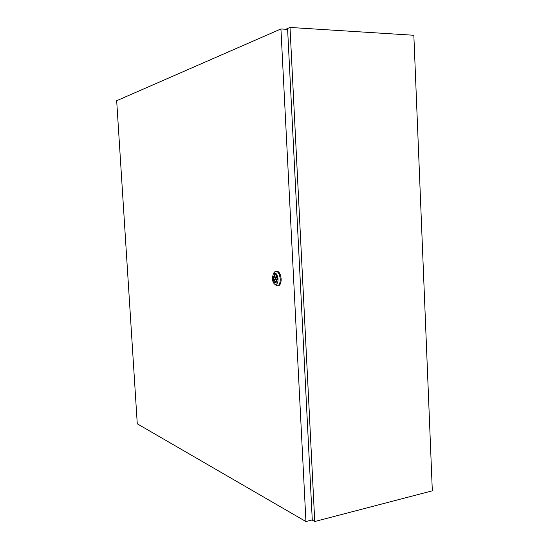 <?xml version="1.0" encoding="UTF-8"?>
<svg xmlns="http://www.w3.org/2000/svg" width="549" height="549" viewBox="0 0 549 549"><rect width="100%" height="100%" fill="white"/><g stroke="black" fill="none" stroke-linecap="round" stroke-linejoin="round"><path stroke-width="0.82" d="M312.024 519.972L314.742 521.516L432.324 490.82L413.843 35.266L290.009 27.45L285.809 29.262M314.742 521.516L290.009 27.45M275.111 278.645L275.66 279.441L275.893 278.714L275.344 277.918L275.111 278.645M273.855 272.887L275.097 271.487C277.794 270.863 279.503 273.34 280.23 278.926C280.313 282.344 279.585 284.588 278.062 285.665L276.888 285.899L274.63 284.128M276.325 271.254C278.906 271.055 280.512 273.58 281.15 278.83C281.225 282.255 280.505 284.499 278.974 285.569L277.767 285.803M278.062 278.981C278.062 282.515 277.19 284.348 275.447 284.471C273.718 283.908 272.681 281.898 272.338 278.439L273.251 273.917C275.577 271.975 277.183 273.663 278.062 278.981M275.77 282.9C274.466 282.557 273.683 281.088 273.416 278.48L274.932 274.486M273.093 278.515L274.342 274.63C275.886 274.274 276.868 275.701 277.286 278.913L276.037 282.79C274.486 283.133 273.505 281.712 273.093 278.515M274.226 279.208C274.61 280.875 275.221 281.582 276.051 281.314L277.231 279.496L277.163 278.185L276.785 278.144C276.394 276.476 275.79 275.776 274.953 276.044L273.779 277.863L273.848 279.173L275.207 279.112M277.231 279.427L276.854 279.462M275.186 279.043L273.848 279.173M276.675 277.657L274.157 277.904M305.937 521.55L312.271 519.903L287.621 29.378L280.93 28.96L116.676 100.728L137.271 423.814L305.937 521.55L280.93 28.96M277.224 279.283L275.66 279.441M278.062 285.665L278.974 285.569M275.447 284.471L276.888 285.899M273.251 273.917L274.095 272.482M275.529 275.989L274.953 276.044M276.71 277.787L275.509 277.904"/></g></svg>
